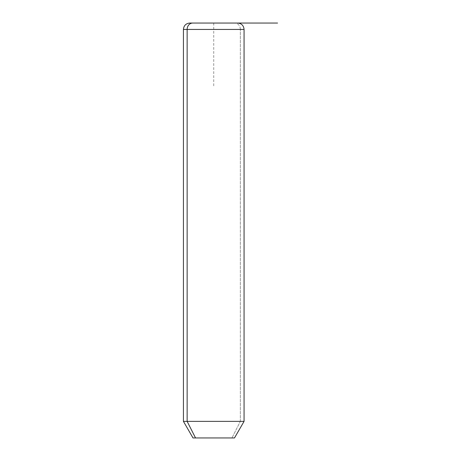 <?xml version="1.0" encoding="UTF-8"?>
<svg xmlns="http://www.w3.org/2000/svg" width="461" height="461" viewBox="0 0 461 461"><rect width="100%" height="100%" fill="white"/><g stroke="black" fill="none" stroke-linecap="round" stroke-linejoin="round"><path stroke-width="0.35" stroke-dasharray="2.31 1.73" d="M192.998 437.95L231.952 437.95L240.354 421.366L244.065 421.366L240.354 421.366L231.952 437.95L234.488 437.95M240.354 421.366L183.426 421.366L240.354 421.366L240.354 29.435L240.354 421.366M231.952 437.95L195.539 437.95M244.065 29.435L240.354 29.435A6.385 5.601 90 0 0 234.753 23.05A6.385 5.601 -90 0 1 240.354 29.435L244.065 29.435M237.68 23.05L234.753 23.05M213.743 23.05L213.743 86.881"/><path stroke-width="0.69" d="M234.488 437.95L195.539 437.95L187.137 421.366L244.065 421.366L187.137 421.366L195.539 437.95L192.998 437.95L183.426 421.366L187.137 421.366L187.137 29.435L244.065 29.435L187.137 29.435L187.137 421.366L183.426 421.366L183.426 29.435L187.137 29.435L183.426 29.435C183.801 25.557 185.933 23.43 189.805 23.05L192.738 23.05A6.385 5.601 90 0 0 187.137 29.435A6.385 5.601 -90 0 1 192.738 23.05L237.68 23.05C241.558 23.43 243.685 25.557 244.065 29.435L244.065 421.366L234.488 437.95M195.539 437.95L231.952 437.95M234.753 23.05L189.805 23.05M213.743 23.05L277.574 23.05"/></g></svg>
